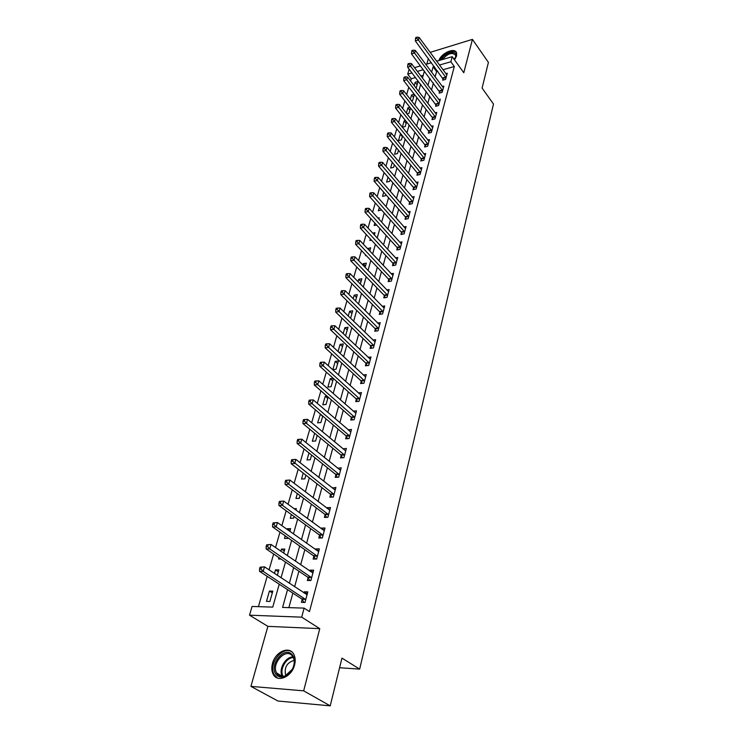 <?xml version="1.0" encoding="UTF-8"?>
<svg xmlns="http://www.w3.org/2000/svg" width="743" height="743" viewBox="0 0 743 743"><rect width="100%" height="100%" fill="white"/><g stroke="black" fill="none" stroke-linecap="round" stroke-linejoin="round"><path stroke-width="1.11" d="M441.082 59.923C444.695 52.121 458.292 49.382 455.914 57.025L454.54 59.895L456.601 55.939L456.611 52.948C455.05 46.995 441.175 53.022 438.899 60.554M272.486 663.443C271.418 667.502 271.622 671.04 273.108 674.059C277.176 683.151 291.785 677.04 294.572 664.948C295.565 660.991 295.361 657.536 293.949 654.611C289.844 645.407 275.365 651.462 272.486 663.443M415.551 77.541L411.241 78.777L407.703 74.179L409.17 69.192M339.588 667.743L359.658 669.109L493.491 104.039L482.096 88.092L488.411 62.393L472.427 39.379L430.132 52.372M428.395 58.521L426.835 64.065M359.658 669.109L341.956 658.122L330.217 705.85L277.938 701.02L250.92 686.383L303.655 690.832L319.769 628.662L301.686 617.154L249.509 615.185L252.063 606.455L272.746 607.115L279.229 584.212M319.769 628.662L267.889 626.349L250.92 686.383M267.889 626.349L249.509 615.185M411.241 78.777L410.591 81.006M408.789 87.219L406.644 94.63M404.842 100.862L402.632 108.487M400.83 114.728L398.554 122.567M396.743 128.827L394.412 136.888M392.592 143.158L390.196 151.442M388.375 157.73L385.914 166.246M384.085 172.552L381.558 181.301M379.729 187.626L377.119 196.616M375.289 202.95L372.614 212.201M370.776 218.544L368.017 228.055M366.178 234.416L363.346 244.187M361.507 250.567L358.59 260.607M356.742 266.997L353.752 277.325M351.903 283.733L348.829 294.349M346.972 300.766L343.805 311.689M341.947 318.106L338.697 329.344M336.839 335.771L333.486 347.325M331.629 353.77L328.183 365.649M326.316 372.104L322.778 384.317M320.911 390.781L317.27 403.356M315.404 409.82L311.651 422.748M309.785 429.222L305.93 442.531M304.054 449.004L300.088 462.703M298.212 469.186L294.135 483.275M292.259 489.758L288.052 504.265M286.176 510.747L281.857 525.691M279.981 532.174L275.523 547.545M273.647 554.027L269.068 569.862M267.192 576.336L258.415 606.659M330.217 705.85L303.655 690.832M423.194 75.368L420.872 76.027M269.885 601.458L272.83 591.122L269.421 591.047L266.468 601.366L269.885 601.458M277.334 575.333L278.885 569.9L275.486 569.872L274.464 573.429M283.659 553.136L284.82 549.077L281.439 549.096L280.835 551.195M281.003 559.024L278.597 559.015L278.987 557.649M285.228 535.87L284.495 538.452L287.857 538.406L288.024 537.83M289.854 531.384L290.634 528.654L287.281 528.719L287.086 529.406M291.349 514.518L290.272 518.27L293.615 518.187L294.089 516.524M295.928 510.07L296.346 508.621L294.061 508.695M297.339 493.593L295.946 498.469L299.271 498.349L300.042 495.627M303.218 473.077L301.509 479.04L304.825 478.873L305.884 475.149M308.986 452.961L306.98 459.963L310.268 459.759L311.605 455.069M314.642 433.234L312.348 441.24L315.617 440.998L317.215 435.37M320.447 414.111L317.614 422.851L320.865 422.572L322.722 416.043M326.957 396.056L325.239 396.233L322.787 404.786L326.019 404.48L328.127 397.087M333.245 378.308L330.282 378.642L327.877 387.047L331.09 386.704L333.431 378.475M336.059 369.243L338.418 360.968L335.232 361.358L332.864 369.615L336.059 369.243M338.901 352.349L340.953 352.089L343.266 343.953L340.099 344.371L338.046 351.55M344.993 335.334L345.755 335.223L348.03 327.236L344.882 327.682L343.182 333.607M350.585 318.283L352.711 310.806L349.581 311.28L348.235 315.998M355.507 301.008L357.318 294.646L354.207 295.147L353.185 298.695M360.336 284.049L361.85 278.764L358.748 279.294L358.052 281.718M365.092 267.378L366.299 263.143L363.216 263.7L362.835 265.028M369.754 251.004L370.673 247.781L367.534 248.636M366.234 255.555L365.51 255.694L365.705 255.007M374.342 234.918L374.983 232.67L372.689 233.126M371.509 240.165L369.865 240.481L370.33 238.884M378.846 219.111L379.218 217.81L377.918 218.08M376.655 225.018L374.156 225.528L374.862 223.049M379.329 207.483L378.373 210.808L381.475 209.888M383.713 192.177L382.524 196.328L385.524 195.669L385.831 194.601M388.022 177.131L386.601 182.072L389.592 181.403L390.112 179.565M392.258 162.336L390.623 168.048L393.595 167.351L394.329 164.788M396.428 147.783L394.579 154.238L397.533 153.522L398.471 150.244M400.988 134.028L400.319 134.195L398.471 140.65L401.415 139.916L402.548 135.941M405.502 120.561L404.127 120.914L402.325 127.22L405.232 126.514L406.551 121.88M406.913 113.865L408.994 113.317L410.498 108.032M409.913 107.289L407.879 107.837L406.356 113.159M411.381 100.686L412.699 100.324L414.38 94.417M414.232 94.222L411.566 94.946L410.312 99.321M415.746 87.693L416.34 87.525L418.077 81.451L415.207 82.259L414.213 85.705M287.541 589.654L282.591 607.43L304.119 608.118L309.469 611.582L454.307 66.526L442.939 69.758M437.813 71.217L436.587 71.569L435.11 76.9M433.42 83.04L431.497 90.024M429.798 96.191L427.819 103.361M426.12 109.537L424.086 116.911M422.386 123.106L420.297 130.684M418.588 136.888L416.442 144.671M414.724 150.894L412.523 158.891M410.805 165.122L408.539 173.342M406.82 179.592L404.489 188.035M402.762 194.294L400.375 202.969M398.647 209.247L396.186 218.163M394.459 224.451L391.933 233.608M390.196 239.905L387.605 249.323M385.858 255.629L383.193 265.316M381.456 271.632L378.716 281.578M376.97 287.903L374.156 298.129M372.401 304.472L369.512 314.976M367.757 321.32L364.785 332.13M363.03 338.483L359.974 349.591M358.219 355.943L355.07 367.367M353.315 373.729L350.083 385.468M348.328 391.84L345.003 403.913M343.247 410.294L339.82 422.702M338.065 429.082L334.545 441.853M332.79 448.233L329.168 461.366M327.412 467.746L323.688 481.25M321.933 487.64L318.106 501.525M316.342 507.915L312.404 522.208M310.648 528.589L306.59 543.3M304.834 549.681L300.664 564.81M298.909 571.181L294.618 586.756M292.863 593.128L288.869 607.635M302.187 599.48L301.407 602.35L304.992 602.452L307.834 591.874L304.259 591.799L303.952 592.933M308.085 577.673L307.323 580.487L310.88 580.534L313.667 570.169L310.119 570.141L309.859 571.116M313.871 556.284L313.119 559.042L316.657 559.052L319.388 548.882L315.868 548.901L315.645 549.736M319.536 535.322L318.812 538.025L322.323 537.978L325.007 528.013L321.496 528.078L321.31 528.765M325.1 514.76L324.385 517.416L327.877 517.323L330.505 507.553L327.022 507.655L326.874 508.212M330.561 494.587L329.855 497.197L333.328 497.058L335.901 487.473L332.335 488.04M335.91 474.805L335.223 477.359L338.669 477.182L341.204 467.774L337.684 468.257M341.167 455.385L340.489 457.892L343.916 457.679L346.396 448.447L342.932 448.846M346.322 436.327L345.653 438.788L349.061 438.537L351.495 429.482L348.086 429.798M351.383 417.622L350.724 420.036L354.114 419.749L356.501 410.86L353.213 411.158M356.343 399.26L355.702 401.629L359.073 401.313L361.423 392.573L358.284 392.889M361.228 381.224L360.596 383.555L363.94 383.202L366.243 374.621L363.253 374.955M366.02 363.522L365.398 365.807L368.723 365.417L370.989 356.993L368.119 357.346M370.72 346.127L370.116 348.374L373.423 347.947L375.642 339.672L372.902 340.034M375.345 329.038L374.751 331.239L378.029 330.793L380.221 322.657L377.593 323.038M379.887 312.246L379.301 314.41L382.571 313.927L384.716 305.94L382.19 306.33M384.354 295.742L383.778 297.878L387.019 297.367L389.128 289.519L386.704 289.909M388.738 279.526L388.171 281.616L391.394 281.086L393.474 273.368L391.134 273.768M393.047 263.579L392.49 265.641L395.703 265.075L397.737 257.496L395.49 257.895M397.291 247.911L396.743 249.936L399.929 249.342L401.935 241.884L399.762 242.292M401.461 232.494L400.923 234.491L404.09 233.878L406.059 226.541L403.969 226.959M405.557 217.337L405.028 219.296L408.186 218.665L410.117 211.449L408.093 211.866M409.597 202.43L409.068 204.362L412.207 203.703L414.111 196.607L412.151 197.025M413.563 187.765L413.043 189.66L416.164 188.982L418.04 182.007L416.145 182.425M417.464 173.342L416.962 175.209L420.055 174.503L421.903 167.639L420.064 168.057M421.3 159.141L420.807 160.98L423.881 160.256L425.702 153.504L423.928 153.922M425.08 145.173L424.597 146.984L427.652 146.241L429.445 139.591L427.717 140.009M428.804 131.427L428.321 133.201L431.367 132.44L433.123 125.901L431.451 126.319M432.463 117.896L431.989 119.642L435.017 118.861L436.745 112.416L435.129 112.843M436.067 104.568L435.602 106.286L438.611 105.497L440.311 99.153L438.741 99.571M439.615 91.445L439.159 93.144L442.15 92.336L443.831 86.086L442.299 86.504M443.107 78.535L442.661 80.198L445.633 79.371L447.286 73.223L445.8 73.641M436.643 61.214L452.218 56.691L463.79 72.74L472.427 39.379M452.218 56.691L450.862 61.762L439.466 65.04M454.307 66.526L450.862 61.762M304.119 608.118L301.686 617.154M414.51 67.641L420.519 65.895M425.758 64.372L431.507 62.709M423.361 69.675L417.362 71.402M412.031 72.935L407.703 74.179M281.049 577.785L285.488 562.07M287.309 555.643L291.627 540.375M293.448 533.938L297.646 519.116M299.466 512.679L303.543 498.265M305.364 491.829L309.329 477.833M311.15 471.396L314.995 457.79M316.815 451.354L320.558 438.129M322.378 431.702L326.019 418.838M327.839 412.421L331.369 399.92M333.189 393.502L336.625 381.345M338.446 374.927L341.78 363.113M343.6 356.705L346.851 345.216M348.662 338.817L351.82 327.644M353.631 321.255L356.705 310.388M358.507 304.008L361.497 293.439M363.299 287.067L366.206 276.786M368.008 270.424L370.841 260.421M372.633 254.069L375.391 244.345M377.184 238.011L379.859 228.547M381.651 222.213L384.252 213.009M386.044 206.693L388.58 197.74M390.363 191.434L392.824 182.722M394.607 176.435L397.003 167.955M398.777 161.686L401.109 153.429M402.882 147.179L405.158 139.145M406.923 132.904L409.133 125.093M410.888 118.861L413.043 111.264M414.798 105.051L416.897 97.649M418.643 91.454L420.687 84.256M422.433 78.08L424.411 71.077M434.33 66.517L433.104 66.87L431.618 72.21M429.9 78.368L427.949 85.361M426.241 91.528L424.234 98.708M422.516 104.893L420.454 112.277M418.736 118.481L416.619 126.059M414.891 132.273L412.718 140.074M410.981 146.297L408.752 154.312M407.015 160.553L404.721 168.791M402.985 175.042L400.626 183.502M398.88 189.771L396.465 198.465M394.709 204.752L392.22 213.687M390.474 219.974L387.911 229.16M386.156 235.466L383.527 244.902M381.772 251.227L379.069 260.923M377.305 267.257L374.537 277.223M372.763 283.566L369.912 293.81M368.147 300.163L365.212 310.695M363.438 317.057L360.429 327.886M358.655 334.248L355.553 345.384M353.779 351.755L350.594 363.206M348.82 369.587L345.541 381.354M343.758 387.744L340.387 399.845M338.613 406.245L335.149 418.69M333.366 425.089L329.799 437.887M328.016 444.286L324.347 457.456M322.564 463.864L318.793 477.405M317.01 483.814L313.128 497.745M311.345 504.153L307.361 518.484M305.577 524.892L301.463 539.65M299.68 546.049L295.454 561.234M293.671 567.633L289.324 583.255M436.587 71.569L433.104 66.87M307.314 593.824L304.259 591.799M272.328 592.914L269.421 591.047M417.129 84.767L415.207 82.259M413.517 97.444L411.566 94.946M409.848 110.317L407.879 107.837M406.124 123.394L404.127 120.914M402.334 136.666L400.319 134.195M369.838 250.725L367.609 248.357M365.472 266.05L363.216 263.7M361.033 281.625L358.748 279.294M356.519 297.469L354.207 295.147M351.922 313.574L349.581 311.28M347.26 329.966L344.882 327.682M342.504 346.628L340.099 344.371M337.675 363.596L335.232 361.358M332.753 380.853L330.282 378.642M327.747 398.415L325.239 396.233M322.657 416.294L320.112 414.139M290.058 530.697L287.281 528.719M284.253 551.037L281.439 549.096M278.346 571.776L275.486 569.872M313.119 572.203L310.119 570.141M318.821 551.009L315.868 548.901M324.412 530.223L321.496 528.078M329.892 509.847L327.022 507.655M335.269 489.841L332.446 487.622M340.545 470.226L337.759 467.969M345.681 450.936L342.978 448.679M350.566 431.869L348.105 429.751M306.515 594.623L307.091 594.623M260.078 567.206L259.548 569.017L260.997 569.027L261.527 567.215L260.078 567.206L264.508 566.844L307.063 594.734M261.527 567.215L264.508 566.844L263.18 571.376L259.558 571.339L301.714 598.914L304.008 602.424M305.763 599.573L263.18 571.376L260.997 569.027M259.548 569.017L259.558 571.339M266.663 544.814L266.143 546.588L267.582 546.579L268.102 544.795L266.663 544.814L271.037 544.461L312.914 572.974M268.102 544.795L271.037 544.461L269.746 548.901L266.143 548.928L307.621 577.107L309.822 580.515M311.642 577.71L269.746 548.901L267.582 546.579M266.143 546.588L266.143 548.928M273.108 522.877L272.597 524.614L274.037 524.586L274.538 522.849L273.108 522.877L277.445 522.543L318.654 551.631M274.538 522.849L277.445 522.543L276.173 526.889L272.588 526.963L313.416 555.718L315.524 559.052M317.4 556.284L276.173 526.889L274.037 524.586M272.597 524.614L272.588 526.963M279.424 501.395L278.931 503.095L280.352 503.048L280.854 501.339L279.424 501.395L283.715 501.07L324.282 530.706M280.854 501.339L283.715 501.07L282.47 505.333L278.904 505.454L319.091 534.746L321.125 537.997M323.056 535.276L282.47 505.333L280.352 503.048M278.931 503.095L278.904 505.454M285.618 480.34L285.126 482.003L286.547 481.938L287.03 480.266L285.618 480.34L289.863 480.024L329.799 510.19M287.03 480.266L289.863 480.024L288.637 484.204L285.098 484.371L324.663 514.184L326.614 517.36M328.592 514.667L288.637 484.204L286.547 481.938M285.126 482.003L285.098 484.371M291.953 654.407C295.138 658.205 295.268 663.165 292.352 669.294C290.374 672.824 287.81 675.211 284.662 676.464C281.439 677.579 278.774 677.096 276.647 675.015C267.935 666.777 283.817 645.481 291.953 654.407M277.761 674.56C279.73 676.474 282.201 676.929 285.173 675.898L292.296 669.257C294.516 664.836 294.832 660.852 293.244 657.314L291.925 655.484C285.256 648.026 271.279 663.843 276.563 672.879L277.761 674.56M291.813 651.862C282.823 645.268 267.954 664.14 274.046 674.486L277.464 678.025M285.814 675.638L285.674 675.387C284.03 667.595 286.854 662.589 294.154 660.369M455.515 58.158L455.682 55.261C452.292 51.926 447.862 53.357 442.382 59.542M456.518 52.697C453.732 48.741 442.754 53.784 439.921 60.267M291.683 459.703L291.2 461.338L292.612 461.245L293.095 459.611L291.683 459.703L295.881 459.397L335.204 490.064M293.095 459.611L295.881 459.397L294.683 463.493L291.172 463.706L330.124 494.011L332.01 497.113M334.025 494.457L292.612 461.245M291.2 461.338L291.172 463.706M339.356 474.628L300.618 443.19L301.788 439.178L340.517 470.319M337.294 477.257L335.483 474.22L297.116 443.441L300.618 443.19L298.565 440.971L299.03 439.364L297.637 439.466L297.163 441.073L298.565 440.971M297.163 441.073L297.116 443.441M301.788 439.178L299.03 439.364M344.594 455.171L306.432 423.287L307.574 419.349L345.727 450.945M342.495 457.772L340.74 454.8L302.949 423.584L306.432 423.287L304.398 421.086L304.853 419.507L303.469 419.628L303.005 421.207L304.398 421.086M303.005 421.207L302.949 423.584M307.574 419.349L304.853 419.507M349.721 436.076L312.125 403.765L313.258 399.901L350.835 431.924M347.594 438.649L345.904 435.742L308.67 404.099L312.125 403.765L310.11 401.582L310.565 400.04L309.19 400.18L308.735 401.722L310.11 401.582M308.735 401.722L308.67 404.099M313.258 399.901L310.565 400.04M354.764 417.334L317.716 384.614L318.821 380.834L355.86 413.266M352.609 419.879L350.965 417.037L314.289 384.995L317.716 384.614L315.729 382.459L316.165 380.945L314.8 381.094L314.354 382.608L315.729 382.459M314.354 382.608L314.289 384.995M318.821 380.834L316.165 380.945M359.714 398.935L323.205 365.835L324.292 362.12L360.782 394.932M357.522 401.461L355.943 398.675L319.787 366.243L323.205 365.835L321.227 363.689L321.663 362.203L320.298 362.37L319.861 363.856L321.227 363.689M319.861 363.856L319.787 366.243M324.292 362.12L321.663 362.203M364.572 380.871L328.582 347.399L329.651 343.758L365.621 376.942M362.361 383.369L360.819 380.639L325.193 347.845L328.582 347.399L326.632 345.281L327.059 343.823L325.703 344L325.276 345.458L326.632 345.281M325.276 345.458L325.193 347.845M329.651 343.758L327.059 343.823M369.336 363.123L333.867 329.316L334.917 325.74L370.376 359.268M367.107 365.602L365.621 362.928L330.496 329.79L333.867 329.316L331.935 327.208L332.353 325.778L331.006 325.973L330.579 327.403L331.935 327.208M330.579 327.403L330.496 329.79M334.917 325.74L332.353 325.778M374.026 345.699L339.049 311.558L340.08 308.048L375.039 341.91M371.779 348.161L370.33 345.532L335.697 312.069L339.049 311.558L337.136 309.478L337.545 308.066L336.207 308.28L335.79 309.682L337.136 309.478M335.79 309.682L335.697 312.069M340.08 308.048L337.545 308.066M378.624 328.582L344.139 294.126L345.151 290.68L379.627 324.858M376.357 331.016L374.955 328.443L340.814 294.674L344.139 294.126L342.244 292.064L342.644 290.68L341.316 290.903L340.907 292.287L342.244 292.064M340.907 292.287L340.814 294.674M345.151 290.68L342.644 290.68M383.147 311.763L349.136 277.018L350.129 273.628L384.131 308.104M380.871 314.178L379.506 311.651L345.829 277.585L349.136 277.018L347.26 274.966L347.65 273.61L346.331 273.842L345.932 275.198L347.26 274.966M345.932 275.198L345.829 277.585M350.129 273.628L347.65 273.61M387.595 295.231L354.049 260.208L355.015 256.883L388.561 291.637M385.301 297.637L383.973 295.147L350.761 260.812L354.049 260.208L352.182 258.174L352.572 256.846L351.253 257.087L350.863 258.415L352.182 258.174M350.863 258.415L350.761 260.812M355.015 256.883L352.572 256.846M391.96 278.987L358.869 243.695L359.826 240.435L392.908 275.449M389.648 281.374L388.366 278.931L355.6 244.326L358.869 243.695L357.021 241.689L357.402 240.379L356.092 240.63L355.711 241.939L357.021 241.689M355.711 241.939L355.6 244.326M359.826 240.435L357.402 240.379M396.26 263.013L363.606 227.479L364.544 224.275L397.189 259.548M393.939 265.39L392.685 262.985L360.355 228.138L363.606 227.479L361.776 225.482L362.147 224.2L360.847 224.46L360.466 225.751L361.776 225.482M360.466 225.751L360.355 228.138M364.544 224.275L362.147 224.2M400.477 247.317L368.259 211.551L369.178 208.393L401.396 243.899M398.146 249.676L396.929 247.308L365.027 212.229L368.259 211.551L366.438 209.563L366.81 208.3L365.519 208.579L365.147 209.842L366.438 209.563M365.147 209.842L365.027 212.229M369.178 208.393L366.81 208.3M404.629 231.881L372.828 195.892L373.738 192.79L405.529 228.528M402.288 234.221L401.099 231.9L369.615 196.598L372.828 195.892L371.026 193.923L371.389 192.688L370.107 192.966L369.745 194.211L371.026 193.923M369.745 194.211L369.615 196.598M373.738 192.79L371.389 192.688M408.706 216.705L377.323 180.503L378.215 177.456L409.597 213.399M406.365 219.027L405.204 216.742L374.128 181.227L377.323 180.503L375.54 178.552L375.893 177.336L374.621 177.623L374.258 178.84L375.54 178.552M374.258 178.84L374.128 181.227M378.215 177.456L375.893 177.336M412.727 201.771L381.744 165.373L382.617 162.373L413.6 198.52M410.368 204.084L409.244 201.836L378.568 166.126L381.744 165.373L379.97 163.441L380.323 162.243L379.051 162.541L378.698 163.739L379.97 163.441M378.698 163.739L378.568 166.126M382.617 162.373L380.323 162.243M416.674 187.087L386.081 150.495L386.945 147.551L417.529 183.892M414.315 189.391L413.219 187.171L382.924 151.275L386.081 150.495L384.326 148.581L384.679 147.402L383.416 147.718L383.063 148.897L384.326 148.581M383.063 148.897L382.924 151.275M386.945 147.551L384.679 147.402M420.557 172.636L390.354 135.876L391.199 132.978L421.402 169.497M418.188 174.93L417.12 172.738L387.214 136.675L390.354 135.876L388.617 133.972L388.951 132.811L387.697 133.136L387.363 134.297L388.617 133.972M387.363 134.297L387.214 136.675M391.199 132.978L388.951 132.811M424.383 158.417L394.552 121.49L395.387 118.648L425.21 155.324M422.015 160.702L420.965 158.547L391.431 122.307L394.552 121.49L392.833 119.604L393.168 118.471L391.914 118.796L391.58 119.939L392.833 119.604M391.58 119.939L391.431 122.307M395.387 118.648L393.168 118.471M428.144 144.43L398.685 107.354L399.502 104.549L428.962 141.384M425.767 146.696L424.745 144.579L395.582 108.19L398.685 107.354L396.976 105.478L397.301 104.354L396.065 104.698L395.731 105.812L396.976 105.478M395.731 105.812L395.582 108.19M399.502 104.549L397.301 104.354M431.841 130.666L402.743 93.442L403.551 90.683L432.649 127.666M429.473 132.913L428.47 130.824L399.66 94.296L402.743 93.442L401.053 91.575L401.378 90.479L400.143 90.822L399.818 91.928L401.053 91.575M399.818 91.928L399.66 94.296M403.551 90.683L401.378 90.479M435.491 117.115L406.746 79.752L407.536 77.04L436.28 114.162M433.113 119.354L432.138 117.292L403.672 80.625L406.746 79.752L405.065 77.904L405.381 76.826L404.155 77.17L403.83 78.256L405.065 77.904M403.83 78.256L403.672 80.625M407.536 77.04L405.381 76.826M439.076 103.769L410.675 66.285L411.455 63.61L439.856 100.862M436.698 105.998L407.628 67.176L410.675 66.285L409.012 64.455L409.319 63.387L408.102 63.74L407.786 64.808L409.012 64.455M407.786 64.808L407.628 67.176M411.455 63.61L409.319 63.387M442.605 90.637L414.548 53.032L415.309 50.403L443.376 87.776M440.227 92.856L411.511 53.933L414.548 53.032L412.894 51.211L413.201 50.162L411.984 50.524L411.678 51.573L412.894 51.211M411.678 51.573L411.511 53.933M415.309 50.403L413.201 50.162M446.079 77.699L418.355 39.983L419.108 37.401L446.84 74.885M443.71 79.91L415.337 40.911L418.355 39.983L416.712 38.181L417.018 37.15L415.811 37.521L415.504 38.552L416.712 38.181M415.504 38.552L415.337 40.911M419.108 37.401L417.018 37.15M305.652 599.397L302.076 599.304M305.289 599.016L301.714 598.914M311.531 577.534L307.974 577.487M311.178 577.144L307.621 577.107M317.298 556.108L313.76 556.108M316.945 555.708L313.416 555.718M322.945 535.09L319.434 535.146M322.601 534.7L319.091 534.746M328.49 514.49L324.997 514.583M328.146 514.091L324.663 514.184M282.405 676.446L282.201 676.074C278.254 669.359 285.6 656.506 293.058 656.97M293.401 657.648C286.074 657.286 279.043 670.056 283.148 676.399M453.49 58.456L455.543 58.093M455.208 58.799L453.927 59.05M333.923 494.271L330.459 494.411M333.588 493.872L330.124 494.011M339.263 474.443L335.808 474.628M338.929 474.043L335.483 474.22M344.492 454.995L341.065 455.208M344.167 454.586L340.74 454.8M349.628 435.9L346.219 436.15M349.303 435.491L345.904 435.742M354.671 417.157L351.281 417.445M354.355 416.749L350.965 417.037M359.612 398.759L356.25 399.084M359.306 398.341L355.943 398.675M364.479 380.685L361.135 381.048M364.163 380.277L360.819 380.639M369.243 362.946L365.928 363.346M368.946 362.528L365.621 362.928M373.933 345.523L370.627 345.95M373.636 345.105L370.33 345.532M378.54 328.406L375.252 328.861M378.243 327.988L374.955 328.443M383.063 311.586L379.794 312.069M382.766 311.159L379.506 311.651M387.502 295.055L384.261 295.565M387.214 294.637L383.973 295.147M391.877 278.811L388.654 279.349M391.589 278.384L388.366 278.931M396.168 262.836L392.963 263.403M395.889 262.418L392.685 262.985M400.393 247.14L397.208 247.735M400.115 246.722L396.929 247.308M404.545 231.705L401.378 232.318M404.266 231.287L401.099 231.9M408.622 216.529L405.474 217.16M408.353 216.102L405.204 216.742M412.644 201.594L409.514 202.254M412.374 201.177L409.244 201.836M416.591 186.911L413.479 187.598M416.331 186.484L413.219 187.171M420.473 172.46L417.38 173.165M420.213 172.042L417.12 172.738M424.299 158.25L421.225 158.974M424.039 157.822L420.965 158.547M428.061 144.263L425.005 145.006M427.81 143.836L424.745 144.579M431.767 130.489L428.72 131.251M431.516 130.062L428.47 130.824M435.407 116.939L432.389 117.719M435.166 116.512L432.138 117.292M439.002 103.602L435.992 104.392M438.751 103.175L435.742 103.974M442.531 90.46L439.54 91.278M442.289 90.033L439.299 90.85M446.004 77.532L443.032 78.359M445.772 77.105L442.8 77.931M273.108 674.059L274.121 674.635M285.173 675.898L284.662 676.464M282.424 676.446L276.563 672.879"/></g></svg>
